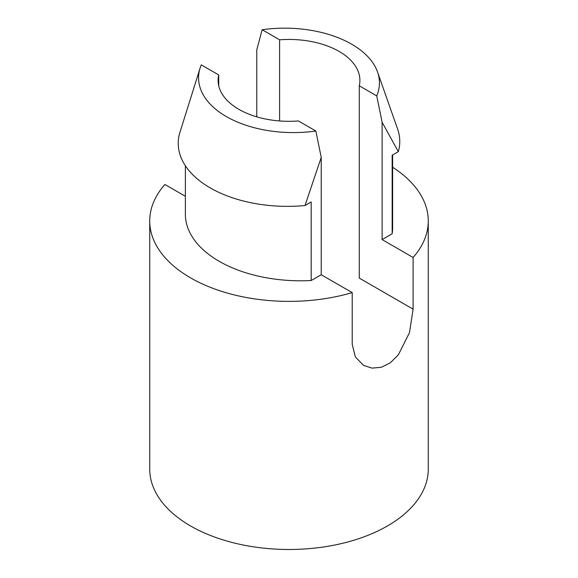 <?xml version="1.0" encoding="UTF-8"?>
<svg xmlns="http://www.w3.org/2000/svg" width="578" height="578" viewBox="0 0 578 578"><rect width="100%" height="100%" fill="white"/><g stroke="black" fill="none" stroke-linecap="round" stroke-linejoin="round"><path stroke-width="0.87" d="M397.476 128.648A109.213 63.053 180 0 1 397.527 128.786A109.213 63.053 180 0 1 398.35 151.646L392.159 155.215L392.159 233.779L382.109 239.581L413.097 257.47A139.269 80.407 180 0 0 428.269 220.977A139.269 80.407 180 0 0 392.628 167.252M392.159 233.779A115.39 66.622 0 0 0 392.628 227.761L392.628 154.94M321.231 274.731L311.181 280.532L311.181 201.96L305.011 205.53L321.231 157.397L321.231 274.731L352.219 292.62A139.269 80.407 180 0 1 190.523 277.83A139.269 80.407 180 0 1 149.731 220.977A139.269 80.407 180 0 1 164.903 184.476L185.372 196.296M311.181 280.532A115.39 66.622 180 0 1 185.372 214.185L185.372 165.734M321.231 157.397L315.855 131.033L298.4 120.954A70.899 40.937 180 0 1 238.866 109.329A70.899 40.937 180 0 1 218.101 80.378A70.899 40.937 180 0 1 218.722 74.952L218.722 85.804M256.769 116.843L256.769 49.889L262.145 29.724L279.6 39.81L279.6 120.954M279.6 39.81A70.899 40.937 180 0 1 359.899 80.378A70.899 40.937 180 0 1 359.278 85.804L359.278 278.09L413.097 309.158L413.097 257.47M428.269 220.977L428.269 469.083A139.269 80.407 180 0 1 342.299 543.363A139.269 80.407 180 0 1 190.523 525.937A139.269 80.407 180 0 1 149.731 469.083L149.731 220.977M352.219 292.62L352.219 344.307L355.34 356.908L363.576 365.426L372.03 368.114L381.328 367.283L390.374 362.76L398.358 354.813L409.499 332.603L413.097 309.158M359.278 85.804L376.733 95.89L382.109 122.247L382.109 239.581M382.109 122.247L398.314 151.66M376.733 95.89A94.814 54.744 0 0 0 377.615 72.207A94.814 54.744 0 0 0 262.145 29.724M305.018 205.537A109.213 63.053 180 0 1 179.65 133.164M218.722 74.952L201.267 64.873A94.814 54.744 0 0 0 199.916 68.638A94.814 54.744 0 0 0 315.855 131.033M179.686 133.157L199.916 68.645M397.527 128.793L377.607 72.207"/></g></svg>

